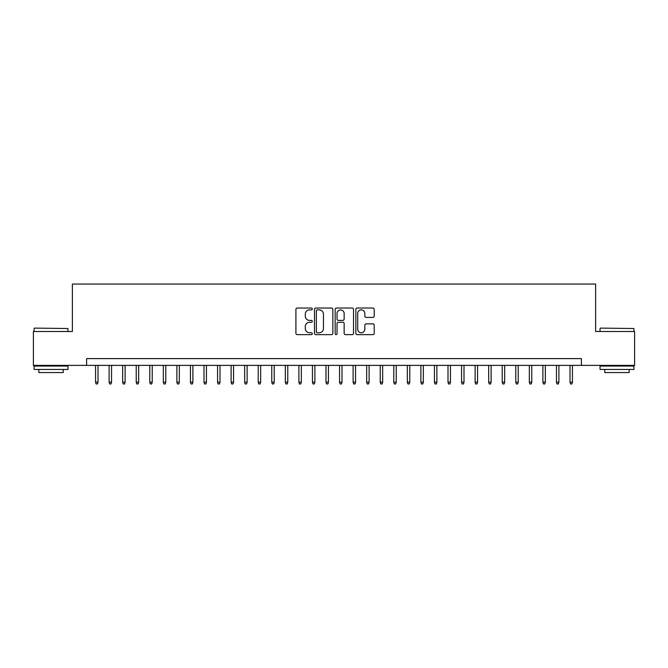 <?xml version="1.0" encoding="UTF-8"?>
<svg xmlns="http://www.w3.org/2000/svg" width="668" height="668" viewBox="0 0 668 668"><rect width="100%" height="100%" fill="white"/><g stroke="black" fill="none" stroke-linecap="round" stroke-linejoin="round"><path stroke-width="1" d="M312.315 308.95A0.935 0.935 0 0 0 311.38 308.023L297.243 308.023A1.328 1.328 0 0 0 295.916 309.351L295.916 333.299A1.328 1.328 0 0 0 297.243 334.635L311.38 334.635A0.935 0.935 0 0 0 312.315 333.699A0.935 0.935 0 0 0 311.38 332.773L309.551 332.773A4.258 4.258 0 0 1 305.293 328.514L305.293 326.518A4.258 4.258 0 0 1 309.551 322.26L311.38 322.26A0.935 0.935 0 0 0 312.315 321.325A0.935 0.935 0 0 0 311.38 320.398L309.551 320.398A4.258 4.258 0 0 1 305.293 316.139L305.293 314.144A4.258 4.258 0 0 1 309.551 309.885L311.38 309.885A0.935 0.935 0 0 0 312.315 308.95M372.886 317.4A1.328 1.328 0 0 0 374.214 316.073L374.214 309.351A1.328 1.328 0 0 0 372.886 308.023L357.188 308.023A1.328 1.328 0 0 0 355.852 309.351L355.852 333.299A1.328 1.328 0 0 0 357.188 334.635L372.886 334.635A1.328 1.328 0 0 0 374.214 333.299L374.214 325.182A1.328 1.328 0 0 0 372.886 323.855L366.164 323.855A1.328 1.328 0 0 0 364.837 325.182L364.837 329.207A3.557 3.557 0 0 1 361.279 332.773A3.557 3.557 0 0 1 357.714 329.207L357.714 313.442A3.557 3.557 0 0 1 361.279 309.885A3.557 3.557 0 0 1 364.837 313.442L364.837 316.073A1.328 1.328 0 0 0 366.164 317.4L372.886 317.4M86.606 365.379L33.4 365.379L33.4 331.495L72.369 331.495L72.369 284.05L595.631 284.05L595.631 331.495L634.6 331.495L634.6 365.379L581.394 365.379L581.394 358.607L86.606 358.607L86.606 365.379L581.394 365.379M332.839 309.351A1.328 1.328 0 0 0 331.503 308.023L315.805 308.023A1.328 1.328 0 0 0 314.478 309.351L314.478 333.299A1.328 1.328 0 0 0 315.805 334.635L331.503 334.635A1.328 1.328 0 0 0 332.839 333.299L332.839 309.351M336.497 308.023L352.195 308.023A1.328 1.328 0 0 1 353.522 309.351L353.522 333.299A1.328 1.328 0 0 1 352.195 334.635L345.473 334.635A1.328 1.328 0 0 1 344.145 333.299L344.145 323.588A1.328 1.328 0 0 0 342.818 322.26L338.359 322.26A1.328 1.328 0 0 0 337.031 323.588L337.031 333.699A0.935 0.935 0 0 1 336.096 334.635A0.935 0.935 0 0 1 335.161 333.699L335.161 309.351A1.328 1.328 0 0 1 336.497 308.023M317.267 309.885A0.935 0.935 0 0 0 316.34 310.812L316.34 331.837A0.935 0.935 0 0 0 317.267 332.773L319.195 332.773A4.258 4.258 0 0 0 323.454 328.514L323.454 314.144A4.258 4.258 0 0 0 319.195 309.885L317.267 309.885M344.145 313.509A3.557 3.557 0 0 0 340.588 309.952A3.557 3.557 0 0 0 337.031 313.509L337.031 319.062A1.328 1.328 0 0 0 338.359 320.398L342.818 320.398A1.328 1.328 0 0 0 344.145 319.062L344.145 313.509M97.996 382.188L97.453 383.95L96.092 383.95L95.557 382.188L97.996 382.188L97.996 365.379M95.557 382.188L95.557 365.379M34.485 328.105L67.969 328.514L34.485 328.105M51.018 369.446L34.076 369.446L34.076 366.056L67.969 366.056L67.969 369.446L51.018 369.446M63.226 369.446L63.226 372.569L38.819 372.569L38.819 369.446M600.44 328.105L633.924 328.514L600.44 328.105M616.981 369.446L600.031 369.446L600.031 366.056L633.924 366.056L633.924 369.446L616.981 369.446M629.181 369.446L629.181 372.569L604.774 372.569L604.774 369.446M111.548 382.188L111.005 383.95L109.652 383.95L109.109 382.188L111.548 382.188L111.548 365.379M109.109 382.188L109.109 365.379M125.108 382.188L124.565 383.95L123.204 383.95L122.662 382.188L125.108 382.188L125.108 365.379M122.662 382.188L122.662 365.379M138.66 382.188L138.117 383.95L136.765 383.95L136.222 382.188L138.66 382.188L138.66 365.379M136.222 382.188L136.222 365.379M152.221 382.188L151.678 383.95L150.317 383.95L149.774 382.188L152.221 382.188L152.221 365.379M149.774 382.188L149.774 365.379M165.773 382.188L165.23 383.95L163.877 383.95L163.334 382.188L165.773 382.188L165.773 365.379M163.334 382.188L163.334 365.379M179.325 382.188L178.782 383.95L177.429 383.95L176.886 382.188L179.325 382.188L179.325 365.379M176.886 382.188L176.886 365.379M192.885 382.188L192.342 383.95L190.99 383.95L190.447 382.188L192.885 382.188L192.885 365.379M190.447 382.188L190.447 365.379M206.437 382.188L205.894 383.95L204.542 383.95L203.999 382.188L206.437 382.188L206.437 365.379M203.999 382.188L203.999 365.379M219.997 382.188L219.455 383.95L218.102 383.95L217.559 382.188L219.997 382.188L219.997 365.379M217.559 382.188L217.559 365.379M233.549 382.188L233.007 383.95L231.654 383.95L231.111 382.188L233.549 382.188L233.549 365.379M231.111 382.188L231.111 365.379M247.11 382.188L246.567 383.95L245.206 383.95L244.663 382.188L247.11 382.188L247.11 365.379M244.663 382.188L244.663 365.379M260.662 382.188L260.119 383.95L258.766 383.95L258.224 382.188L260.662 382.188L260.662 365.379M258.224 382.188L258.224 365.379M274.222 382.188L273.68 383.95L272.319 383.95L271.776 382.188L274.222 382.188L274.222 365.379M271.776 382.188L271.776 365.379M287.774 382.188L287.232 383.95L285.879 383.95L285.336 382.188L287.774 382.188L287.774 365.379M285.336 382.188L285.336 365.379M301.326 382.188L300.792 383.95L299.431 383.95L298.888 382.188L301.326 382.188L301.326 365.379M298.888 382.188L298.888 365.379M314.887 382.188L314.344 383.95L312.991 383.95L312.449 382.188L314.887 382.188L314.887 365.379M312.449 382.188L312.449 365.379M328.439 382.188L327.896 383.95L326.543 383.95L326.001 382.188L328.439 382.188L328.439 365.379M326.001 382.188L326.001 365.379M341.999 382.188L341.457 383.95L340.104 383.95L339.561 382.188L341.999 382.188L341.999 365.379M339.561 382.188L339.561 365.379M355.551 382.188L355.009 383.95L353.656 383.95L353.113 382.188L355.551 382.188L355.551 365.379M353.113 382.188L353.113 365.379M369.112 382.188L368.569 383.95L367.208 383.95L366.674 382.188L369.112 382.188L369.112 365.379M366.674 382.188L366.674 365.379M382.664 382.188L382.121 383.95L380.768 383.95L380.226 382.188L382.664 382.188L382.664 365.379M380.226 382.188L380.226 365.379M396.224 382.188L395.681 383.95L394.32 383.95L393.778 382.188L396.224 382.188L396.224 365.379M393.778 382.188L393.778 365.379M409.776 382.188L409.233 383.95L407.881 383.95L407.338 382.188L409.776 382.188L409.776 365.379M407.338 382.188L407.338 365.379M423.337 382.188L422.794 383.95L421.433 383.95L420.89 382.188L423.337 382.188L423.337 365.379M420.89 382.188L420.89 365.379M436.889 382.188L436.346 383.95L434.993 383.95L434.45 382.188L436.889 382.188L436.889 365.379M434.45 382.188L434.45 365.379M450.441 382.188L449.898 383.95L448.545 383.95L448.003 382.188L450.441 382.188L450.441 365.379M448.003 382.188L448.003 365.379M464.001 382.188L463.458 383.95L462.106 383.95L461.563 382.188L464.001 382.188L464.001 365.379M461.563 382.188L461.563 365.379M477.553 382.188L477.01 383.95L475.658 383.95L475.115 382.188L477.553 382.188L477.553 365.379M475.115 382.188L475.115 365.379M491.114 382.188L490.571 383.95L489.218 383.95L488.675 382.188L491.114 382.188L491.114 365.379M488.675 382.188L488.675 365.379M504.666 382.188L504.123 383.95L502.77 383.95L502.227 382.188L504.666 382.188L504.666 365.379M502.227 382.188L502.227 365.379M518.226 382.188L517.683 383.95L516.322 383.95L515.779 382.188L518.226 382.188L518.226 365.379M515.779 382.188L515.779 365.379M531.778 382.188L531.235 383.95L529.883 383.95L529.34 382.188L531.778 382.188L531.778 365.379M529.34 382.188L529.34 365.379M545.338 382.188L544.796 383.95L543.435 383.95L542.892 382.188L545.338 382.188L545.338 365.379M542.892 382.188L542.892 365.379M558.891 382.188L558.348 383.95L556.995 383.95L556.452 382.188L558.891 382.188L558.891 365.379M556.452 382.188L556.452 365.379M572.443 382.188L571.908 383.95L570.547 383.95L570.004 382.188L572.443 382.188L572.443 365.379M570.004 382.188L570.004 365.379M34.076 331.495L34.076 328.514M41.808 366.056L41.808 365.379M60.237 366.056L60.237 365.379M67.969 331.495L67.969 328.514M600.031 331.495L600.031 328.514M607.763 366.056L607.763 365.379M626.192 366.056L626.192 365.379M633.924 331.495L633.924 328.514"/></g></svg>

